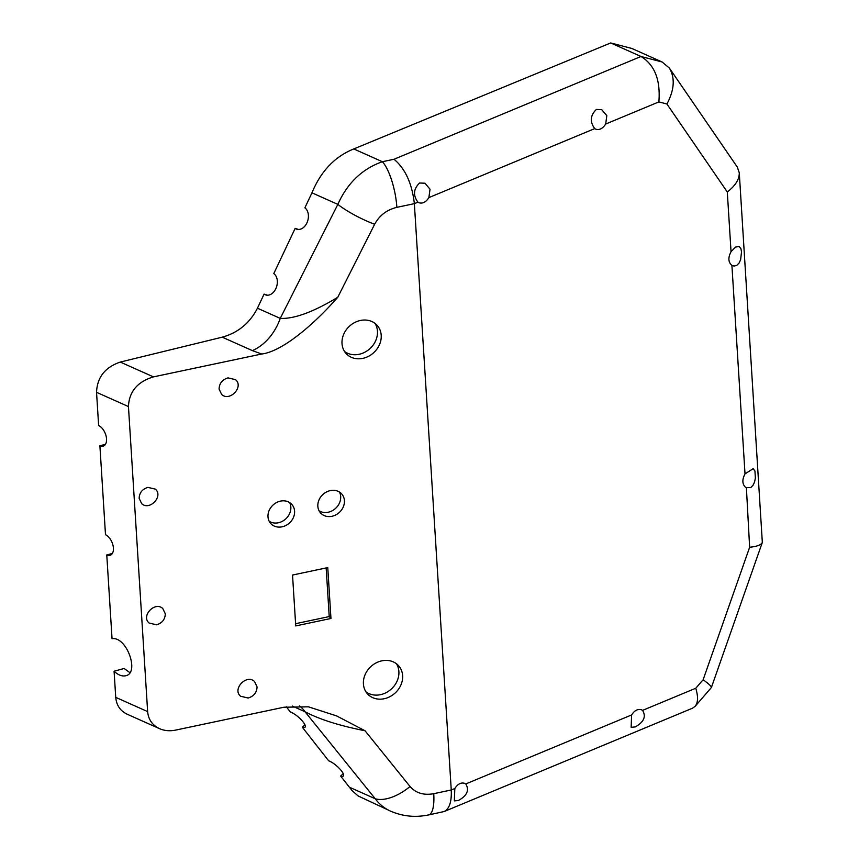 <?xml version="1.0" encoding="UTF-8"?>
<svg xmlns="http://www.w3.org/2000/svg" width="859" height="859" viewBox="0 0 859 859"><rect width="100%" height="100%" fill="white"/><g stroke="black" fill="none" stroke-linecap="round" stroke-linejoin="round"><path stroke-width="1.29" d="M292.264 706.044L305.009 711.735A44.421 31.246 114.1 0 0 299.49 705.926M433.741 793.684A35.541 10.48 78.1 0 1 428.652 814.933L444.135 811.54C449.397 808.877 451.77 801.694 451.254 789.99L433.741 793.684C423.723 795.488 415.81 793.082 410.022 786.5A35.541 18.35 141.1 0 1 375.233 798.752L305.009 711.735C319.398 719.359 339.412 725.705 365.043 730.762L336.621 715.912L308.413 706.817L283.921 707.225L175.676 730.096C169.824 731.277 164.445 730.805 159.527 728.668C152.322 725.2 148.36 719.52 147.641 711.606L128.453 406.565C129.129 391.629 137.472 381.729 153.45 376.876L261.694 354.015C282.096 351.524 313.331 325.132 337.77 297.268C313.385 312.01 294.218 319.054 280.259 318.388L257.432 308.198C249.819 323.102 238.093 332.755 222.245 337.168L120.281 362.068C105.066 367.255 97.153 377.337 96.541 392.316L98.635 425.549A11.199 6.378 67.4 0 1 106.097 436.071A11.199 6.378 67.4 0 1 103.563 445.993A11.199 6.378 67.4 0 1 99.902 445.778L105.485 444.296M286.283 706.774L290.374 711.993A11.554 3.243 40.9 0 1 300.983 719.52A11.554 3.243 40.9 0 1 305.085 727.186A11.554 3.243 40.9 0 1 302.336 727.24L328.664 760.806A11.554 3.243 40.9 0 1 339.262 768.343A11.554 3.243 40.9 0 1 343.364 775.999A11.554 3.243 40.9 0 1 340.615 776.053L351.965 790.473L358.074 795.928L391.436 811.53M222.245 337.168L252.342 350.601A44.421 31.246 114.1 0 0 280.259 318.388L337.834 204.388C347.401 183.031 362.251 168.804 382.384 161.717L353.779 148.94C334.838 156.563 320.901 171.188 311.957 192.824L304.87 207.835A11.554 8.15 104.6 0 1 307.458 221.59A11.554 8.15 104.6 0 1 297.107 229.278A11.554 8.15 104.6 0 1 295.163 228.365L298.524 229.46M269.243 521.327A14.216 12.166 137.3 0 0 278.359 522.755A14.216 12.166 137.3 0 0 289.612 502.558M319.076 510.794A14.216 12.166 137.3 0 0 328.202 512.232A14.216 12.166 137.3 0 0 339.445 492.035M344.502 351.428A20.97 17.942 137.3 0 0 359.062 354.305A20.97 17.942 137.3 0 0 374.975 323.349M365.913 691.796A20.97 17.942 137.3 0 0 391.446 688.929A20.97 17.942 137.3 0 0 396.396 663.717M605.681 124.04C602.707 128.635 599.367 130.332 595.652 129.14L594.729 128.603C589.714 121.806 590.251 115.417 596.35 109.447L601.74 109.662L606.819 115.654L605.681 124.04L658.874 101.91L666.917 104.003C674.401 89.916 675.217 77.944 669.365 68.065L662.106 61.977L631.87 48.48L610.695 42.95L353.779 148.94M381.826 660.839A20.97 17.942 -42.7 0 1 398.447 665.575A20.97 17.942 -42.7 0 1 395.183 692.977A20.97 17.942 -42.7 0 1 367.598 693.986A20.97 17.942 -42.7 0 1 365.096 674.669A20.97 17.942 -42.7 0 1 381.826 660.839M362.799 358.364A20.97 17.942 -42.7 0 1 346.188 353.618A20.97 17.942 -42.7 0 1 349.452 326.216A20.97 17.942 -42.7 0 1 377.026 325.207A20.97 17.942 -42.7 0 1 379.528 344.523A20.97 17.942 -42.7 0 1 362.799 358.364M295.732 625.921L292.532 575.047L327.762 567.595L330.962 618.469L295.732 625.921M295.593 623.688L329.222 616.579L326.162 567.939M329.222 616.579L330.962 618.469M331.939 516.291A14.216 12.166 -42.7 0 1 320.675 513.07A14.216 12.166 -42.7 0 1 322.887 494.494A14.216 12.166 -42.7 0 1 341.581 493.807A14.216 12.166 -42.7 0 1 343.278 506.907A14.216 12.166 -42.7 0 1 331.939 516.291M282.096 526.814A14.216 12.166 -42.7 0 1 270.832 523.603A14.216 12.166 -42.7 0 1 273.044 505.017A14.216 12.166 -42.7 0 1 291.749 504.34A14.216 12.166 -42.7 0 1 293.445 517.44A14.216 12.166 -42.7 0 1 282.096 526.814M99.902 445.778L105.496 534.717A11.199 6.378 67.4 0 1 112.969 545.25A11.199 6.378 67.4 0 1 110.435 555.172A11.199 6.378 67.4 0 1 106.774 554.946L112.346 553.464M106.774 554.946L112.046 638.709C126.681 636.089 140.157 673.692 125.339 675.829C121.774 676.452 118.016 674.916 114.086 671.223L115.729 697.358C116.448 705.26 120.239 710.876 127.111 714.183L159.527 728.668M114.086 671.223L124.168 668.463L129.87 672.661M248.133 698.023L240.606 696.252C231.941 689.176 246.512 673.724 254.511 681.498L257.056 686.867C256.83 692.537 253.856 696.262 248.133 698.023M156.553 624.804L149.155 623.054C140.64 616.118 154.964 600.924 162.813 608.569L165.315 613.841C165.089 619.414 162.168 623.065 156.553 624.804M750.712 487.579L745.891 487.579C742.187 484.433 741.908 479.859 745.021 473.878L753.16 468.681L754.943 471.033L755.383 478.076L754.567 481.996L752.989 485.346L750.712 487.579M746.396 487.848L749.639 547.269C757.069 546.507 761.289 544.896 762.33 542.416L739.277 172.777L737.323 167.118L669.365 68.065M635.198 726.929L631.14 727.326L631.623 714.935C634.586 710.339 637.926 708.643 641.652 709.845L642.564 710.382C646.322 716.599 643.863 722.118 635.198 726.929M458.405 800.502L454.347 800.889L454.83 788.498C457.793 783.902 461.133 782.205 464.848 783.408L465.771 783.945C469.529 790.162 467.071 795.681 458.405 800.502M666.917 104.003L727.294 191.997C735.433 185.694 739.427 179.284 739.277 172.777M731.041 251.687L735.583 247.081L739.18 246.49L740.963 248.842L741.51 251.988L740.619 259.708L739.041 263.122L736.732 265.388L734.101 266.065L731.911 265.388C728.207 262.242 727.927 257.679 731.041 251.687L727.294 191.997M695.167 706.291L711.381 687.533C711.585 686.481 708.836 683.882 703.134 679.737L695.758 688.252C698.303 696.595 698.109 702.598 695.167 706.291L692.537 708.181L444.135 811.54M228 377.885L235.527 379.667C244.192 386.733 229.621 402.195 221.622 394.41L219.077 389.041C219.303 383.372 222.277 379.657 228 377.885M147.909 487.375L155.307 489.125C163.822 496.072 149.498 511.255 141.649 503.61L139.147 498.338C139.373 492.765 142.293 489.115 147.909 487.375M419.557 183.01L424.947 183.225L430.026 189.216L428.888 197.602C425.914 202.198 422.574 203.894 418.859 202.703L417.936 202.166C412.921 195.369 413.458 188.98 419.557 183.01M337.77 297.268L374.653 224.242C379.463 215.405 386.872 209.779 396.858 207.352L414.36 203.647L451.254 789.99L454.83 788.498M340.615 776.053L343.246 773.723M302.336 727.24L304.966 724.91M295.163 228.365L273.796 273.581A11.554 8.15 104.6 0 1 276.383 287.346A11.554 8.15 104.6 0 1 266.032 295.024A11.554 8.15 104.6 0 1 264.089 294.111L257.432 308.198M264.089 294.111L267.45 295.217M610.695 42.95L641.007 56.49L394.023 159.259L382.384 161.717A35.541 10.48 -101.9 0 1 396.858 207.352M374.653 224.242A35.541 7.377 -153.2 0 1 337.834 204.388L311.957 192.824M417.936 202.166L414.36 203.647C412.03 183.439 405.255 168.643 394.023 159.259M658.874 101.91C660.635 79.994 654.676 64.855 641.007 56.49L662.106 61.977M390.673 811.197C402.839 816.426 415.498 817.661 428.652 814.912A35.541 10.48 78.1 0 1 428.265 814.998M349.355 787.188L375.233 798.752C379.345 804.26 384.478 808.405 390.652 811.197M410.022 786.5L365.043 730.762M252.342 350.601L261.694 354.015M153.45 376.876L120.281 362.068M147.641 711.606L115.729 697.358M96.541 392.316L128.453 406.565M731.911 265.388L745.021 473.878M631.623 714.935L465.771 783.945M695.758 688.252L642.564 710.382M428.888 197.602L594.729 128.603M749.639 547.269L703.134 679.737M762.33 542.416L711.381 687.533"/></g></svg>
